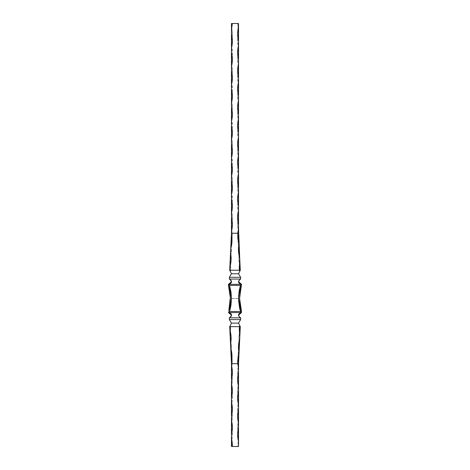 <?xml version="1.0" encoding="UTF-8"?>
<svg xmlns="http://www.w3.org/2000/svg" width="470" height="470" viewBox="0 0 470 470"><rect width="100%" height="100%" fill="white"/><g stroke="black" fill="none" stroke-linecap="round" stroke-linejoin="round"><path stroke-width="0.35" stroke-dasharray="2.35 1.76" d="M239.03 353.099C238.079 348.352 238.302 343.664 239.7 339.029C238.302 343.664 238.079 348.352 239.03 353.099M238.895 355.937L238.525 354.145L237.75 363.663L238.525 354.145L238.854 356.707L239.465 343.97L238.919 336.89L240.288 326.65L238.525 323.125L240.288 326.65L230.576 326.65L230.23 325.61L231.475 323.125L238.525 323.125L231.475 323.125L229.713 326.644L231.134 356.454L231.475 354.145L231.475 368.245L232.345 361.665L232.08 357.694L231.475 355.825L232.209 358.68L232.251 363.663L238.525 363.663L238.049 355.179L239.259 348.188L238.525 363.663L238.525 446.5L238.525 434.515L237.644 427.465L238.525 420.415L238.525 416.185L237.644 409.135L238.525 402.085L238.525 397.855L237.644 390.805L238.525 383.755L238.525 379.525L237.644 372.475L238.525 363.663L232.251 363.663L231.475 368.245L230.3 339.029L231.516 346.026L230.97 353.099L230.934 341.473L231.551 347.383M229.848 270.526L230.23 271.29L230.47 270.785L230.676 267.806L230.1 262.09L229.713 270.256L230.23 271.29L230.576 270.25L240.288 270.25L238.525 273.775L231.475 273.775L230.23 271.29L231.475 273.775L229.36 277.3L240.64 277.3L240.64 279.062L229.36 279.062L229.36 277.3L229.36 279.062L231.475 281.706L230.729 280.22L231.475 281.706L229.36 279.062L229.771 279.062C232.638 281.242 232.315 283.005 228.814 284.35L229.489 285.408L231.352 295.201M230.559 270.385L240.288 270.25L238.919 260.01L239.465 252.93L239.259 248.712L238.049 241.721L238.525 233.238L232.251 233.238L232.292 237.227L231.475 242.755L231.475 228.655L232.251 233.238L238.525 233.238L240.288 270.25L238.525 273.775L240.64 277.3L229.36 277.3L231.475 273.775L238.525 273.775L240.64 277.3L240.64 279.062L229.771 279.062C232.638 281.242 232.315 283.005 228.814 284.35L241.521 284.35L240.998 287.276M231.551 249.517L230.934 255.427L230.97 243.801L230.541 252.942L230.97 243.801L231.516 250.874L230.3 257.871L230.1 262.09L230.576 270.25L230.676 267.806M231.164 239.747L231.099 241.075L231.134 240.446L231.475 241.075L231.134 240.446L230.97 243.801L231.316 236.51M239.03 243.801C238.079 248.548 238.302 253.236 239.7 257.871C238.302 253.236 238.079 248.548 239.03 243.801M238.59 234.642C237.644 239.389 237.867 244.077 239.259 248.712L238.866 240.446L238.525 242.755L237.75 233.238L238.525 242.755L238.901 241.075M238.878 240.675L238.854 240.188M238.648 301.758L238.525 298.45L231.475 298.45L230.964 305.112L229.489 311.493L240.511 311.493L238.648 301.716M231.352 295.142L231.475 298.45L238.525 298.45L239.024 305.042M241.081 309.936L241.521 312.55L238.525 315.194L239.306 316.715L240.64 317.838L240.64 319.6L229.36 319.6L229.36 317.838L240.64 317.838L229.36 317.838L229.36 319.6L231.475 323.125L229.36 319.6L240.64 319.6L240.64 317.838L239.347 316.757L238.525 315.194L241.186 312.55C237.855 313.913 237.673 315.676 240.64 317.838C237.591 315.658 237.885 313.895 241.521 312.55L241.186 312.55L241.521 312.55L241.521 311.493M240.082 305.112L240.693 308.355M240.922 287.564L239.706 295.142L239.706 301.799M237.65 446.5L238.525 446.5L237.65 446.5L238.525 438.745L237.65 446.5L231.645 446.5L237.65 446.5M231.475 446.5L231.645 446.5A28.641 28.641 0 0 0 231.475 445.795L231.475 368.245L231.475 372.475L232.356 379.525L231.475 386.575L231.475 390.805L232.356 397.855L231.475 404.905L231.475 409.135L232.356 416.185L231.475 423.235L231.475 427.465L232.356 434.515L231.475 441.565L231.475 445.795A28.641 28.641 0 0 1 231.645 446.5L231.475 445.795L231.475 446.5M235 446.5L234.524 446.465L235 446.5M233.472 446.5L234.401 446.465L233.472 446.5M231.475 315.194L230.729 316.68L231.475 315.194L229.36 317.838L231.475 315.194M229.918 305.112L230.417 298.45L228.479 311.493L228.479 312.55L228.814 312.55C232.315 313.895 232.638 315.658 229.771 317.838C232.638 315.658 232.315 313.895 228.814 312.55L241.186 312.55L228.479 312.55L229.325 308.296M238.525 315.194L239.33 316.739L238.525 315.194M240.029 309.842L240.511 311.493L229.489 311.493L229.883 310.159M240.693 288.545L241.081 286.964M230.417 298.45L229.918 291.788L228.479 284.35L229.489 285.408L231.475 298.45L230.911 305.459M229.307 308.355L228.919 309.936M230.294 295.101L230.388 296.77M238.554 296.793L239.036 291.788L240.511 285.408L229.489 285.408L240.511 285.408L241.186 284.35C237.855 282.987 237.673 281.225 240.64 279.062L239.347 280.144L238.525 281.706L239.306 280.185L240.64 279.062C237.591 281.242 237.885 283.005 241.521 284.35L238.525 281.706L241.521 284.35L239.583 298.45M239.782 288.028L239.659 288.545M239.212 290.713L238.654 295.101M239.712 308.579L239.06 305.277M240.117 286.741L241.186 284.35L228.479 284.35L228.479 285.408M230.353 308.296L230.224 308.855M240.64 319.6L238.525 323.125L240.64 319.6M238.59 362.258C237.644 357.511 237.867 352.823 239.259 348.188L239.465 343.97C238.513 339.223 238.737 334.534 240.135 329.899L239.465 343.97L240.288 326.65L230.576 326.65L230.1 334.81L229.783 326.509M230.3 339.029L230.1 334.81A28.641 28.605 0 0 0 230.576 326.65L230.23 325.61L229.848 326.374M238.525 281.706L239.33 280.161L238.525 281.706M238.866 240.446L238.895 241.022M229.713 270.25L230.3 257.871M231.475 242.755L232.345 235.235L231.475 228.655L231.475 23.5L238.525 23.5L238.525 233.238L237.644 224.425L238.525 217.375L238.525 213.145L237.644 206.095L238.525 199.045L238.525 194.815L237.644 187.765L238.525 180.715L238.525 176.485L237.644 169.435L238.525 162.385L238.525 158.155L237.644 151.105L238.525 144.055L238.525 139.825L237.644 132.775L238.525 125.725L238.525 121.495L237.644 114.445L238.525 107.395L238.525 103.165L237.644 96.115L238.525 89.065L238.525 84.835L237.644 77.785L238.525 70.735L238.525 66.505L237.644 59.455L238.525 52.405L238.525 48.175L237.644 41.125L238.525 34.075L238.525 29.845L237.65 23.5L231.475 23.5L232.356 34.075L231.475 41.125L231.475 45.355L232.356 52.405L231.475 59.455L231.475 63.685L232.356 70.735L231.475 77.785L231.475 82.015L232.356 89.065L231.475 96.115L231.475 100.345L232.356 107.395L231.475 114.445L231.475 118.675L232.356 125.725L231.475 132.775L231.475 137.005L232.356 144.055L231.475 151.105L231.475 155.335L232.356 162.385L231.475 169.435L231.475 173.665L232.356 180.715L231.475 187.765L231.475 191.995L232.356 199.045L231.475 206.095L231.475 210.325L232.356 217.375L231.475 224.425L231.475 242.755L231.105 241.04M238.807 239.207L238.619 235.241M240.135 267.001L239.465 252.93C238.513 257.678 238.737 262.366 240.135 267.001L238.883 258.647M238.525 34.075C237.35 38.775 237.35 43.475 238.525 48.175L238.525 34.075M237.65 23.5L238.525 29.845L238.525 23.5L237.65 23.5M238.525 52.405C237.35 57.105 237.35 61.805 238.525 66.505L238.525 52.405M238.525 70.735C237.35 75.435 237.35 80.135 238.525 84.835L238.525 70.735M238.525 89.065C237.35 93.765 237.35 98.465 238.525 103.165L238.525 89.065M238.525 107.395C237.35 112.095 237.35 116.795 238.525 121.495L238.525 107.395M238.525 125.725C237.35 130.425 237.35 135.125 238.525 139.825L238.525 125.725M238.525 144.055C237.35 148.755 237.35 153.455 238.525 158.155L238.525 144.055M238.525 162.385C237.35 167.085 237.35 171.785 238.525 176.485L238.525 162.385M238.525 180.715C237.35 185.415 237.35 190.115 238.525 194.815L238.525 180.715M238.525 199.045C237.35 203.745 237.35 208.445 238.525 213.145L238.525 199.045M238.525 217.375C237.35 222.075 237.35 226.775 238.525 231.475L238.525 217.375M231.475 41.125C232.65 36.425 232.65 31.725 231.475 27.025L231.475 41.125M231.475 59.455C232.65 54.755 232.65 50.055 231.475 45.355L231.475 59.455M231.475 77.785C232.65 73.085 232.65 68.385 231.475 63.685L231.475 77.785M231.475 96.115C232.65 91.415 232.65 86.715 231.475 82.015L231.475 96.115M231.475 114.445C232.65 109.745 232.65 105.045 231.475 100.345L231.475 114.445M231.475 132.775C232.65 128.075 232.65 123.375 231.475 118.675L231.475 132.775M231.475 151.105C232.65 146.405 232.65 141.705 231.475 137.005L231.475 151.105M231.475 169.435C232.65 164.735 232.65 160.035 231.475 155.335L231.475 169.435M231.475 187.765C232.65 183.065 232.65 178.365 231.475 173.665L231.475 187.765M231.475 206.095C232.65 201.395 232.65 196.695 231.475 191.995L231.475 206.095M231.475 224.425C232.65 219.725 232.65 215.025 231.475 210.325L231.475 224.425M231.475 427.465L231.475 441.565C232.65 436.865 232.65 432.165 231.475 427.465M231.475 409.135L231.475 423.235C232.65 418.535 232.65 413.835 231.475 409.135M231.475 390.805L231.475 404.905C232.65 400.205 232.65 395.505 231.475 390.805M231.475 372.475L231.475 386.575C232.65 381.875 232.65 377.175 231.475 372.475M231.475 355.825L231.134 356.454L231.099 355.825L231.475 354.145L231.475 355.825M231.105 355.855L231.14 356.613M231.369 361.483L231.399 362.029L231.369 361.483M231.422 362.576L231.475 354.145M230.676 329.094L230.559 326.515M238.895 355.89L238.878 356.225M238.525 434.515L238.525 420.415C237.35 425.115 237.35 429.815 238.525 434.515M238.525 416.185L238.525 402.085C237.35 406.785 237.35 411.485 238.525 416.185M238.525 397.855L238.525 383.755C237.35 388.455 237.35 393.155 238.525 397.855M238.525 379.525L238.525 365.425C237.35 370.125 237.35 374.825 238.525 379.525M233.29 446.465L234.401 446.465L233.29 446.465M234.536 446.465L235 446.465L234.536 446.465M239.424 326.644L239.353 327.737M231.475 368.245L231.986 356.601M239.424 270.256L239.353 269.163M238.014 240.364L239.259 248.712M230.741 248.712L231.963 241.551M229.865 267.001L231.087 259.839M231.986 240.299L231.475 228.655M231.963 355.349L230.741 348.188M231.087 337.061L229.865 329.899M239.259 348.188L238.014 356.536M240.135 329.899L238.883 338.253"/><path stroke-width="0.7" d="M229.848 326.374L229.865 329.899L229.713 326.65L231.475 323.125L238.525 323.125L231.475 323.125L229.713 326.65L239.424 326.65L239.77 325.61L238.525 323.125L240.288 326.65L239.9 334.81L239.353 327.737L239.77 325.61L240.288 326.65L239.03 353.099L239.9 334.81A28.641 28.605 0 0 1 239.424 326.65L239.442 326.509M238.59 362.258L238.525 368.245L237.75 363.663L231.475 363.663L231.951 355.179L230.741 348.188L230.535 343.97L231.081 336.89L229.865 329.899L231.475 363.663L237.75 363.663L238.525 368.245L238.525 372.475L237.644 379.525L238.525 386.575L238.525 390.805L237.644 397.855L238.525 404.905L238.525 409.135L237.644 416.185L238.525 423.235L238.525 427.465L237.644 434.515L238.525 441.565L238.525 446.5L238.525 363.663L239.03 353.099L238.866 356.454L238.507 355.825L238.137 356.618L237.65 361.483L237.75 363.663L238.137 356.618L238.507 355.825L238.866 356.454L238.895 355.937M230.541 343.958L230.3 339.029L230.541 343.958M239.442 270.391L239.424 270.256A28.641 28.605 177.3 0 1 239.9 262.09L239.7 257.871L239.9 262.09L239.324 268.2L239.77 271.29L238.525 273.775L240.288 270.25L239.9 262.09L240.288 270.25L239.77 271.29L239.424 270.25L239.9 262.09L239.424 270.256L229.713 270.25L231.475 273.775L229.983 270.791M230.541 252.942L230.3 257.871L230.934 255.427L230.3 257.871L230.541 252.942M231.422 234.33L231.369 235.417M231.334 236.257L231.14 240.282M238.878 240.675L238.525 228.655L237.75 233.238L231.475 233.238L231.41 234.642L231.475 233.238L237.75 233.238L238.525 228.655L239.7 257.871L239.03 243.801L238.484 250.874L239.7 257.871C238.302 253.236 238.079 248.548 239.03 243.801L238.895 241.01M229.989 309.777L230.964 305.112L231.475 298.45L230.964 291.788L229.489 285.408L240.511 285.408L239.036 291.788L238.566 300.365L239.659 308.355L241.186 312.55L228.479 312.55L231.475 315.194L228.814 312.55C232.145 313.913 232.327 315.676 229.36 317.838L229.36 319.6L229.36 317.838L230.688 316.721L231.475 315.194L228.479 312.55L231.422 314.906L228.479 312.55L229.489 311.493L228.814 312.55L229.489 311.493L240.511 311.493L229.489 311.493L229.942 309.936M240.693 308.355L241.081 309.936M239.706 301.799L241.521 311.493L240.07 305.042L239.583 298.45L240.693 288.545M238.525 446.5L231.475 446.5L231.475 434.515L232.356 427.465L231.475 420.415L231.475 416.185L232.356 409.135L231.475 402.085L231.475 397.855L232.356 390.805L231.475 383.755L231.475 379.525L232.356 372.475L231.475 363.663L231.475 446.5L232.35 446.5L231.475 438.745A28.641 28.641 0 0 1 232.35 446.5L238.355 446.5A28.641 28.641 0 0 1 238.525 445.795A28.641 28.641 0 0 0 238.355 446.5L238.525 446.5M239.424 326.65L239.9 334.81A28.641 28.605 -177.3 0 1 239.424 326.644L229.713 326.65M231.475 273.775L238.525 273.775L231.475 273.775L229.36 277.3L229.36 279.062L229.36 277.3L231.475 273.775M229.36 319.6L240.64 319.6L240.64 317.838L229.36 317.838L230.711 316.698L229.36 317.838L240.64 317.838L240.64 319.6L229.36 319.6L231.475 323.125L229.36 319.6M240.64 317.838C237.673 315.676 237.855 313.913 241.186 312.55L238.525 315.194L239.347 316.757L240.64 317.838L239.33 316.739L240.64 317.838M240.957 287.44L241.521 284.35L240.511 285.408L238.525 298.45L240.511 311.493L241.521 312.55L238.525 315.194L241.521 312.55L240.511 311.493L241.186 312.55L228.814 312.55L229.489 311.493L231.475 298.45L229.489 285.408L228.479 284.35L230.306 295.26M241.521 311.493L239.583 298.45L240.064 305.024M230.388 296.77L228.919 309.936M229.307 308.355L229.918 305.112L229.307 308.355M230.417 298.45L228.479 285.408L230.417 298.45L229.918 305.112M239.647 288.603L239.212 290.713M238.637 295.319L238.554 296.793M240.029 309.842L239.712 308.579M239.782 288.028L240.117 286.741M230.911 305.459L230.353 308.296M230.224 308.855L229.883 310.159M239.583 298.45L241.521 284.35L238.525 281.706L239.347 280.144L240.64 279.062L240.64 277.3L229.36 277.3L240.64 277.3L240.64 279.062C237.673 281.225 237.855 282.987 241.186 284.35L228.479 284.35L231.475 281.706L228.814 284.35C232.145 282.987 232.327 281.225 229.36 279.062L240.64 279.062L239.33 280.161L240.64 279.062L229.36 279.062L230.688 280.179L231.475 281.706L228.479 284.35L231.422 281.994L228.479 284.35L228.479 285.408M238.525 323.125L240.64 319.6L238.525 323.125M238.854 356.707L238.895 355.89M239.7 339.029L238.484 346.026L239.03 353.099C238.079 348.352 238.302 343.664 239.7 339.029L238.449 347.383M230.711 280.202L229.36 279.062L230.711 280.202M241.186 284.35L238.525 281.706L241.521 284.35L240.511 285.408L229.489 285.408L228.814 284.35L241.186 284.35M240.64 277.3L238.525 273.775L240.64 277.3M231.41 234.642L229.713 270.25L231.081 260.01L230.535 252.93L230.741 248.712L231.951 241.721L231.41 234.642C232.356 239.389 232.133 244.077 230.741 248.712L231.41 234.642M237.75 233.238L237.926 239.218L238.449 241.045L238.866 240.446L238.366 240.934L237.844 238.678L237.75 233.243M239.424 270.25L229.713 270.25M238.525 228.655L238.525 23.5L237.644 34.075L238.525 41.125L238.525 45.355L237.644 52.405L238.525 59.455L238.525 63.685L237.644 70.735L238.525 77.785L238.525 82.015L237.644 89.065L238.525 96.115L238.525 100.345L237.644 107.395L238.525 114.445L238.525 118.675L237.644 125.725L238.525 132.775L238.525 137.005L237.644 144.055L238.525 151.105L238.525 155.335L237.644 162.385L238.525 169.435L238.525 173.665L237.644 180.715L238.525 187.765L238.525 191.995L237.644 199.045L238.525 206.095L238.525 210.325L237.644 217.375L238.525 224.425L238.525 228.655M231.475 233.238L232.356 224.425L231.475 217.375L231.475 213.145L232.356 206.095L231.475 199.045L231.475 194.815L232.356 187.765L231.475 180.715L231.475 176.485L232.356 169.435L231.475 162.385L231.475 158.155L232.356 151.105L231.475 144.055L231.475 139.825L232.356 132.775L231.475 125.725L231.475 121.495L232.356 114.445L231.475 107.395L231.475 103.165L232.356 96.115L231.475 89.065L231.475 84.835L232.356 77.785L231.475 70.735L231.475 66.505L232.356 59.455L231.475 52.405L231.475 48.175L232.356 41.125L231.475 34.075L231.475 29.845L232.35 23.5L238.525 23.5L231.475 23.5L231.475 233.238M238.525 27.025L238.525 41.125C237.35 36.425 237.35 31.725 238.525 27.025M238.525 45.355L238.525 59.455C237.35 54.755 237.35 50.055 238.525 45.355M238.525 63.685L238.525 77.785C237.35 73.085 237.35 68.385 238.525 63.685M238.525 82.015L238.525 96.115C237.35 91.415 237.35 86.715 238.525 82.015M238.525 100.345L238.525 114.445C237.35 109.745 237.35 105.045 238.525 100.345M238.525 118.675L238.525 132.775C237.35 128.075 237.35 123.375 238.525 118.675M238.525 137.005L238.525 151.105C237.35 146.405 237.35 141.705 238.525 137.005M238.525 155.335L238.525 169.435C237.35 164.735 237.35 160.035 238.525 155.335M238.525 173.665L238.525 187.765C237.35 183.065 237.35 178.365 238.525 173.665M238.525 191.995L238.525 206.095C237.35 201.395 237.35 196.695 238.525 191.995M238.525 210.325L238.525 224.425C237.35 219.725 237.35 215.025 238.525 210.325M238.895 240.963L238.807 239.207M238.619 235.241L238.59 234.642M230.535 252.93C231.487 257.678 231.263 262.366 229.865 267.001L230.535 252.93M231.475 34.075C232.65 38.775 232.65 43.475 231.475 48.175L231.475 34.075M232.35 23.5L231.475 29.845L231.475 23.5L232.35 23.5M231.475 52.405C232.65 57.105 232.65 61.805 231.475 66.505L231.475 52.405M231.475 70.735C232.65 75.435 232.65 80.135 231.475 84.835L231.475 70.735M231.475 89.065C232.65 93.765 232.65 98.465 231.475 103.165L231.475 89.065M231.475 107.395C232.65 112.095 232.65 116.795 231.475 121.495L231.475 107.395M231.475 125.725C232.65 130.425 232.65 135.125 231.475 139.825L231.475 125.725M231.475 144.055C232.65 148.755 232.65 153.455 231.475 158.155L231.475 144.055M231.475 162.385C232.65 167.085 232.65 171.785 231.475 176.485L231.475 162.385M231.475 180.715C232.65 185.415 232.65 190.115 231.475 194.815L231.475 180.715M231.475 199.045C232.65 203.745 232.65 208.445 231.475 213.145L231.475 199.045M231.475 217.375C232.65 222.075 232.65 226.775 231.475 231.475L231.475 217.375M230.741 348.188C232.133 352.823 232.356 357.511 231.41 362.258L230.741 348.188M229.865 329.899C231.263 334.534 231.487 339.223 230.535 343.97L229.865 329.899M231.475 420.415C232.65 425.115 232.65 429.815 231.475 434.515L231.475 420.415M231.475 402.085C232.65 406.785 232.65 411.485 231.475 416.185L231.475 402.085M231.475 383.755C232.65 388.455 232.65 393.155 231.475 397.855L231.475 383.755M231.475 365.425C232.65 370.125 232.65 374.825 231.475 379.525L231.475 365.425M231.117 356.09L231.422 362.576M230.934 341.473L230.3 339.029L230.934 341.473M238.525 427.465L238.525 441.565C237.35 436.865 237.35 432.165 238.525 427.465M238.525 409.135L238.525 423.235C237.35 418.535 237.35 413.835 238.525 409.135M238.525 390.805L238.525 404.905C237.35 400.205 237.35 395.505 238.525 390.805M238.525 372.475L238.525 386.575C237.35 381.875 237.35 377.175 238.525 372.475M239.383 327.255L239.324 329.094M231.986 356.601L231.475 354.145M239.324 267.806L239.383 269.645M238.449 249.517L239.7 257.871M231.963 241.551L231.986 240.364M231.087 259.839L231.117 258.647M231.475 242.755L231.986 240.299M231.986 356.536L231.963 355.349M231.117 338.253L231.087 337.061"/></g></svg>
